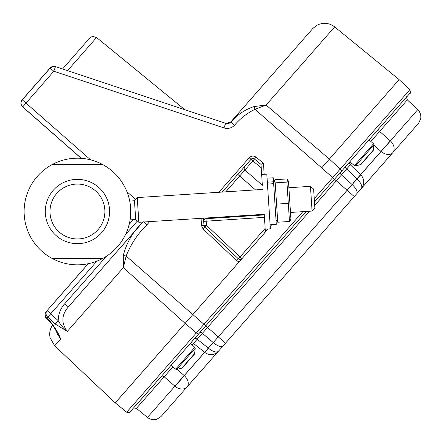 <?xml version="1.0" encoding="UTF-8"?>
<svg xmlns="http://www.w3.org/2000/svg" width="443" height="443" viewBox="0 0 443 443"><rect width="100%" height="100%" fill="white"/><g stroke="black" fill="none" stroke-linecap="round" stroke-linejoin="round"><path stroke-width="0.66" d="M52.346 164.464L102.527 164.464A53.321 53.321 0 0 1 102.527 258.557L52.346 258.557A53.321 53.321 0 0 1 52.346 164.464A53.321 53.321 0 0 1 102.527 164.464M77.436 243.661A32.151 32.151 0 0 1 49.594 195.435A32.151 32.151 0 0 1 105.279 195.435A32.151 32.151 0 0 1 77.436 243.661M52.346 258.557A53.321 53.321 0 0 0 102.527 258.557M77.436 184.066A27.444 27.444 0 0 1 101.203 225.232A27.444 27.444 0 0 1 53.669 225.232A27.444 27.444 0 0 1 77.436 184.066A27.444 27.444 0 0 0 49.993 211.51A27.444 27.444 0 0 0 77.436 238.954A27.444 27.444 0 0 0 104.88 211.51A27.444 27.444 0 0 0 77.436 184.066M310.46 186.337L313.627 189.117L314.846 207.894L312.066 211.062L310.46 186.337L288.886 187.738M129.721 201.056L134.467 200.745L137.247 197.578L138.853 222.303L264.222 214.301M134.467 200.745L135.685 219.523L138.853 222.303M349.909 161.723L354.35 165.621L370.725 146.976L373.532 143.77L369.069 139.85L349.881 161.701M265.196 229.153L270.352 228.815L269.167 210.353L266.802 174.121L261.647 174.459M264.299 215.481L264.427 217.347M264.261 214.921L206.039 218.704L264.261 214.921L264.211 214.168M287.834 180.052L288.476 181.519L289.694 200.098L290.89 218.681L290.442 220.226M286.926 182.095L275.197 182.859L274.084 180.96L274.987 179.703L286.71 178.939L287.778 180.079L286.926 182.095L289.478 221.467L290.381 220.21M288.31 203.359L276.582 204.118L275.197 182.859M289.478 221.467L277.75 222.225L276.582 204.118M276.687 221.09L277.75 222.225M270.097 224.762L276.288 224.357L273.658 183.679L273.265 177.776L267.074 178.175M267.456 184.083L273.658 183.679M273.53 181.78L267.334 182.178M190.346 343.38L171.164 365.226L175.633 369.152L194.815 347.301L190.374 343.403M241.961 258.662L115.269 402.864L241.784 258.867M239.082 261.94L241.778 258.867L239.082 261.94L236.739 260.7L203.11 229.02L201.554 225.72L201.067 218.266M321.684 167.869L399.115 79.613L321.684 167.869L254.996 109.316C247.061 113.159 240.228 118.486 234.497 125.297L231.063 122.041C237.359 114.693 245.023 109.532 254.072 106.558L266.11 105.052L254.996 109.316L254.072 106.558M271.825 224.651L270.208 226.495L271.825 224.651M267.439 229.646L264.681 232.791L265.291 230.986L266.276 230.969M261.215 167.781L252.82 160.92L254.459 159.048L260.993 164.392L262.35 185.312L244.924 170.023L262.339 185.318M205.989 217.945L206.05 218.704L264.272 214.921L265.313 230.986L264.698 232.791L241.983 258.662L240.045 256.962L238.406 258.828L204.771 227.154L206.416 225.282L240.045 256.962L265.147 228.378M244.874 169.968L244.121 168.545L244.398 166.961L251.015 159.33L252.82 160.92L244.94 170.023M227.541 123.514L230.77 121.847L229.967 122.578A4.978 4.978 88.1 0 0 230.764 121.847L230.216 122.484M149.701 221.6L146.871 224.822C137.729 233.804 130.823 244.209 126.15 256.048L123.359 267.616L123.298 255.489C126.593 242.504 133.243 231.224 143.255 221.65M96.917 261.143L50.712 313.766L58.221 320.66C58.277 314.242 60.447 308.605 64.744 303.743L68.355 306.916C61.416 314.979 61.073 323.141 67.314 331.408L55.242 324.043L47.733 317.155L46.814 318.201L50.375 321.684C55.403 328.036 58.825 333.806 60.636 339L56.66 332.211M234.497 125.297C231.501 128.204 227.984 129.074 223.959 127.916L225.664 123.309L55.502 66.616L53.802 71.223L22.731 106.868L81.346 158.334L22.731 106.868A4.978 4.978 88.1 0 1 22.277 99.841L50.192 68.056L22.277 99.841A4.978 4.978 88.1 0 0 22.731 106.868A4.978 4.978 0 0 1 22.277 99.841L90.616 159.845M146.871 224.822L143.648 221.993M192.838 314.602L126.15 256.048L123.298 255.489M201.554 225.72L203.996 225.504L203.503 218.111L203.974 225.504L204.749 227.154L238.384 258.828L240.195 259.504A2.492 2.492 88.1 0 0 241.983 258.662L264.704 232.785L265.291 230.986M203.11 229.02L204.771 227.154A2.492 2.492 88.1 0 1 203.996 225.504L206.416 225.282L206.05 218.704L264.272 214.921M203.725 221.345A2.492 2.492 -91.9 0 1 206.05 218.704A2.492 2.492 88.1 0 0 203.714 221.345L264.432 217.347M218.859 192.284L249.187 157.747C251.331 155.72 253.629 155.532 256.082 157.176L254.454 159.043A2.492 2.492 88.1 0 0 252.803 158.489L250.993 159.33L222.253 192.063L244.708 166.513A2.492 2.492 88.1 0 0 244.924 170.023L225.775 191.836M249.187 157.747L251.015 159.33A2.492 2.492 88.1 0 1 252.803 158.489A2.492 2.492 0 0 1 254.459 159.048L260.993 164.392L263.447 163.207L264.166 174.293M241.983 258.662A2.492 2.492 0 0 1 240.195 259.504A2.492 2.492 88.1 0 1 238.406 258.828L236.739 260.7M329.393 159.087L266.11 105.052L334.67 26.896C329.071 22.731 323.141 22.194 316.878 25.279L312.775 28.529L230.897 121.842L227.342 123.536A4.978 4.978 -91.9 0 0 230.897 121.842L229.662 123.038L228.012 123.531L225.664 123.309L55.502 66.616A4.978 4.978 88.1 0 0 53.769 66.361L50.192 68.056L53.802 71.223L223.959 127.916M265.972 105.057L253.933 106.558M227.348 123.536A4.978 4.978 -91.9 0 1 225.631 123.298L227.32 123.536M230.77 121.847L229.668 122.855M50.491 67.74L50.065 68.056A4.978 4.978 88.1 0 1 53.642 66.367L53.642 66.367A4.978 4.978 88.1 0 1 53.708 66.367L52.473 66.544L50.065 68.056L22.15 99.847A4.978 4.978 88.1 0 0 22.604 106.874L81.202 158.323L22.604 106.874A4.978 4.978 88.1 0 1 22.15 99.847A4.978 4.978 0 0 0 22.604 106.874M125.502 391.18L115.269 402.864L54.661 345.778L60.636 339L57.8 334.576M55.242 324.043L58.221 320.66L60.359 324.154L63.814 328.44L67.314 331.408L123.359 267.616L185.124 323.384M57.784 334.587L56.139 331.12C56.25 330.771 51.748 322.991 50.026 321.939L50.375 321.684M50.026 321.939L46.465 318.456L46.814 318.201A4.978 4.552 41.3 0 1 46.205 311.612L88.257 263.718M50.712 313.766L47.733 317.155A4.978 4.513 41.3 0 1 47.096 310.593L50.712 313.766M218.355 351.321L161.025 416.547L157.01 419.139C153.533 420.219 150.354 419.648 147.469 417.433L174.93 386.207L164.192 376.799L136.411 408.385C133.681 407.909 132.546 407.986 133.011 408.618M379.009 128.525A2.492 1.855 -138.7 0 0 379.634 131.449L390.349 140.88L417.721 109.659L407.322 99.863L370.863 141.428M194.671 338.469A2.492 1.102 41.3 0 1 197.179 339.255L208.371 348.143L213.255 342.583L202.396 333.313L194.267 342.561M359.91 175.55L381.046 151.478A9.956 6.656 41.3 0 0 392.659 152.818L361.266 188.585A9.956 4.397 -138.7 0 0 356.942 178.944L346.681 168.993L314.685 205.436M177.139 369.307L184.233 375.614L206.815 349.904M361.532 188.264L392.659 152.818A9.956 9.956 0 0 0 392.659 152.813L392.659 152.813A9.956 6.656 41.3 0 0 392.659 152.813A9.956 7.453 41.3 0 0 390.349 140.88A9.956 0.493 -48.6 0 1 381.046 151.478L373.881 145.26M172.958 366.804L164.192 376.799A2.492 1.855 41.3 0 0 161.213 376.556M174.93 386.207A9.956 0.493 -48.9 0 0 184.233 375.614A9.956 6.662 -138.7 0 1 187.062 386.955L187.062 386.955A9.956 7.448 41.3 0 0 187.062 386.955A9.956 9.956 0 0 0 187.062 386.955A9.956 7.448 41.3 0 1 174.93 386.207M349.582 165.682L346.681 168.993A2.492 1.107 41.3 0 1 345.579 166.612M314.248 198.652L409.841 89.713C410.661 92.382 410.711 93.539 409.98 93.196L334.52 179.21L354.267 196.554L361.266 188.58L223.073 345.961A9.956 3.943 41.3 0 1 213.255 342.583L360.696 174.847L349.942 164.386L349.544 163.14L350.07 161.496M204.788 352.401L208.371 348.143A9.956 4.391 41.3 0 0 218.482 351.188L223.073 345.961L218.482 351.188A9.956 9.956 0 0 1 204.788 352.401L193.026 343.081L191.725 342.849L190.18 343.585M373.034 150.725L361.189 164.215M373.532 143.77L373.931 144.806L364.683 155.349L355.424 165.881L354.35 165.621M355.424 165.881L360.569 164.602L373.327 150.072L373.931 144.806M194.316 354.25L182.472 367.745M176.707 369.412L181.851 368.127L188.231 360.868L194.604 353.603L195.213 348.336L176.707 369.412L175.633 369.152M194.604 353.603L194.604 353.603C193.868 355.07 196.382 351.77 189.117 360.176C181.78 368.371 182.527 368.033 181.851 368.127M126.964 191.764L135.652 199.394M256.082 157.176L263.447 163.207M267.716 228.987L267.738 229.302M142.884 222.043L68.355 306.916L142.917 222.043M184.792 109.692L96.568 37.517L67.524 70.62M62.579 68.97L86.85 41.293M88.185 263.735L51.41 305.609A4.978 4.314 -138.7 0 0 51.41 305.615L51.41 305.615A4.978 4.978 0 0 0 51.41 305.615L50.341 306.899M133.332 219.678L129.168 224.413M64.744 303.743L106.458 256.237M125.541 234.508L137.385 221.018M129.661 200.762L129.976 201.039L129.661 200.757M255.489 189.903L237.791 174.37M55.502 66.616A4.978 4.978 0 0 0 53.769 66.361L53.769 66.361A4.978 4.978 88.1 0 0 50.192 68.056L22.277 99.841M50.303 306.872A4.978 4.364 41.3 0 1 50.308 306.872A4.978 4.978 0 0 0 49.893 307.409M321.651 167.908L334.52 179.21L314.469 202.047L341.442 171.325A2.492 0.986 -138.7 0 0 340.285 168.999L329.354 159.131M309.602 211.222L207.54 327.455L205.735 325.871L306.218 211.444L135.049 406.32M192.871 314.569L203.935 324.282L196.36 332.903A2.492 0.986 41.3 0 0 198.818 333.751L129.777 412.234C130.048 412.787 129.013 412.771 126.67 412.195L196.36 332.903L185.163 323.34M198.818 333.751L205.74 325.871L203.935 324.282L302.824 211.66M356.676 193.807A9.956 3.948 -138.7 0 0 352.063 184.504L341.464 174.935A2.492 0.986 41.3 0 1 340.29 172.637M223.073 345.961L225.487 343.214L207.54 327.455L202.396 333.313A2.492 0.986 41.3 0 0 199.965 332.444M173.407 387.874L212.025 343.873M353.093 183.219L391.762 139.207M194.056 342.788L192.151 344.964M351.681 163.279L349.782 165.449M290.492 212.463L312.066 211.062M137.247 197.578L262.61 189.443M130.092 219.889L135.685 219.523M360.569 164.602C361.244 164.503 360.497 164.84 367.834 156.65C375.105 148.239 372.585 151.539 373.327 150.072M275.995 219.662L276.631 221.112M273.575 182.472L274.023 180.943M195.213 348.336L194.815 347.301M334.67 26.896L399.115 79.613L409.841 89.713M54.661 345.778L50.02 337.599L49.649 334.327L49.915 331.281L50.757 328.346L52.601 324.946M227.231 123.531L230.017 122.545M230.892 121.847L226.212 123.447M53.642 66.367A4.978 4.978 0 0 0 50.065 68.056L50.065 68.056M53.653 66.367L52.889 66.45M52.473 66.544L50.336 67.773M96.568 37.517L92.703 36.442L90.715 37.19L89.619 38.148M89.403 38.391L88.965 38.89M88.323 39.621L87.559 40.49M46.205 311.612A4.978 4.978 0 0 0 46.532 318.523M147.469 417.433L136.411 408.385M126.67 412.195L115.269 402.864M218.2 351.493L187.062 386.955M361.266 188.58A9.956 9.956 0 0 0 360.613 174.763M392.659 152.813L418.602 123.215L420.651 118.901C421.265 115.313 420.291 112.234 417.721 109.659M407.322 99.863C406.497 97.222 406.425 96.087 407.111 96.463"/></g></svg>
